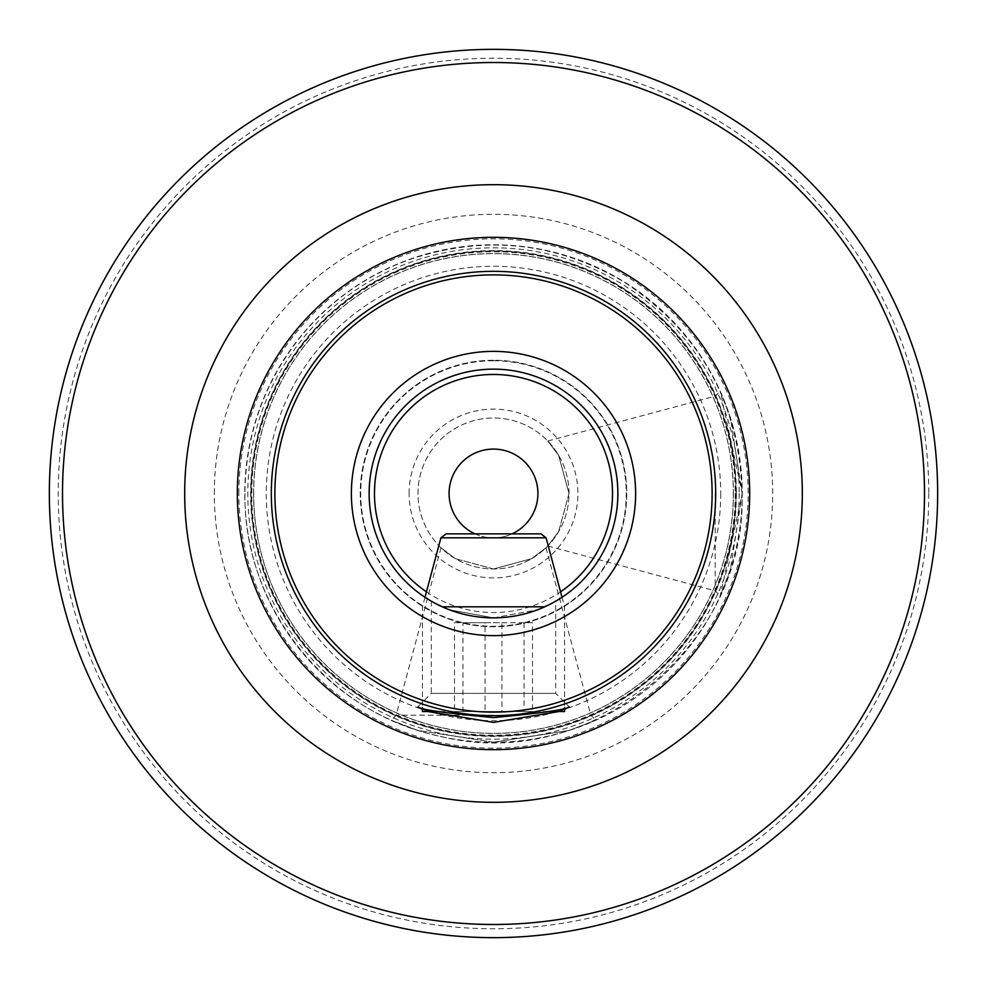 <?xml version="1.0" encoding="UTF-8"?>
<svg xmlns="http://www.w3.org/2000/svg" width="987" height="987" viewBox="0 0 987 987"><rect width="100%" height="100%" fill="white"/><g stroke="black" fill="none" stroke-linecap="round" stroke-linejoin="round"><path stroke-width="0.74" stroke-dasharray="4.93 3.7" d="M733.341 493.5A239.841 239.841 0 0 1 493.5 733.341A239.841 239.841 0 0 1 253.659 493.5A239.841 239.841 0 0 1 493.5 253.659A239.841 239.841 0 0 1 733.341 493.5M715.205 493.5L715.205 590.843L715.205 493.5M569.005 493.5L558.617 531.722L547.785 545.984L558.642 531.672L569.005 493.5L558.617 455.278L547.785 441.016L558.642 455.328L569.005 493.5A75.505 75.505 0 0 1 493.5 569.005A75.505 75.505 0 0 1 417.994 493.5A75.505 75.505 0 0 1 493.5 417.994A75.505 75.505 0 0 1 569.005 493.5A75.505 75.505 0 0 1 493.5 569.005A75.505 75.505 0 0 1 417.994 493.5A75.505 75.505 0 0 1 493.5 417.994A75.505 75.505 0 0 1 569.005 493.5M742.224 493.5L730.454 569.104L720.202 595.84L742.224 493.5A248.724 248.724 0 0 1 493.5 742.224A248.724 248.724 0 0 1 244.776 493.5A248.724 248.724 0 0 1 493.5 244.776A248.724 248.724 0 0 1 742.224 493.5A248.724 248.724 0 0 1 493.5 742.224A248.724 248.724 0 0 1 244.776 493.5A248.724 248.724 0 0 1 493.5 244.776A248.724 248.724 0 0 1 742.224 493.5L730.417 417.785L720.202 391.16L742.224 493.5M555.681 601.206L537.446 609.83L493.5 617.862A124.362 124.362 0 0 0 617.862 493.5A124.362 124.362 0 0 0 493.5 369.138A124.362 124.362 0 0 0 369.138 493.5A124.362 124.362 0 0 0 493.5 617.862L449.443 609.793L431.319 601.206L449.517 609.818L493.5 617.862L537.545 609.806L555.681 601.206L555.681 693.367L569.203 706.889M431.319 601.206L431.319 693.367L555.681 693.367L431.319 693.367L417.797 706.889M564.564 709.406L559.074 711.528M427.926 711.528L422.436 709.406M493.5 360.255A133.245 133.245 0 0 0 360.255 493.5A133.245 133.245 0 0 0 493.5 626.745A133.245 133.245 0 0 0 626.745 493.5A133.245 133.245 0 0 0 493.5 360.255A133.245 133.245 0 0 0 360.255 493.5A133.245 133.245 0 0 0 493.5 626.745A133.245 133.245 0 0 0 626.745 493.5A133.245 133.245 0 0 0 493.5 360.255A133.245 133.245 0 0 0 360.255 493.5A133.245 133.245 0 0 0 493.5 626.745A133.245 133.245 0 0 0 626.745 493.5A133.245 133.245 0 0 0 493.5 360.255M474.981 533.868A44.415 44.415 0 0 0 493.5 537.915A44.415 44.415 0 0 1 449.085 493.5A44.415 44.415 0 0 1 493.5 449.085A44.415 44.415 0 0 1 537.915 493.5A44.415 44.415 0 0 1 493.5 537.915A44.415 44.415 0 0 0 512.019 533.868M493.5 715.205L396.157 715.205L493.5 715.205M493.5 569.005L455.254 558.605L441.016 547.785L455.34 558.654L493.5 569.005L531.722 558.617L545.984 547.785L531.685 558.642L493.5 569.005M493.5 742.224L417.908 730.454L391.16 720.202L417.945 730.466L493.5 742.224L569.104 730.454L595.84 720.202L569.08 730.466L493.5 742.224M409.111 493.5A84.388 84.388 0 0 1 493.5 409.111A84.388 84.388 0 0 1 577.888 493.5A84.388 84.388 0 0 1 493.5 577.888A84.388 84.388 0 0 1 409.111 493.5M250.994 493.5A242.506 242.506 0 0 1 493.5 250.994A242.506 242.506 0 0 1 736.006 493.5A242.506 242.506 0 0 1 493.5 736.006A242.506 242.506 0 0 1 250.994 493.5A242.506 242.506 0 0 1 493.5 250.994A242.506 242.506 0 0 1 736.006 493.5A242.506 242.506 0 0 1 493.5 736.006A242.506 242.506 0 0 1 250.994 493.5A242.506 242.506 0 0 0 493.5 736.006A242.506 242.506 0 0 0 736.006 493.5A242.506 242.506 0 0 1 493.5 736.006A242.506 242.506 0 0 1 250.994 493.5M214.302 493.5A279.198 279.198 0 0 1 493.5 214.302A279.198 279.198 0 0 1 772.698 493.5A279.198 279.198 0 0 1 493.5 772.698A279.198 279.198 0 0 1 214.302 493.5M928.767 493.5A435.267 435.267 0 0 1 493.5 928.767A435.267 435.267 0 0 1 58.233 493.5A435.267 435.267 0 0 1 493.5 58.233A435.267 435.267 0 0 1 928.767 493.5M937.65 493.5A444.15 444.15 0 0 1 493.5 937.65A444.15 444.15 0 0 1 49.35 493.5A444.15 444.15 0 0 1 493.5 49.35A444.15 444.15 0 0 1 937.65 493.5M442.225 606.808L544.775 606.808M422.436 711.528L564.564 711.528M548.402 711.528L438.598 711.528M462.952 711.528L532.499 711.528L454.501 711.528L462.952 711.528L462.952 622.698L501.951 622.698L501.951 711.528M447.086 533.868L539.914 533.868M501.951 622.698L532.499 622.698L532.499 711.528M532.499 622.698L524.048 622.698L524.048 711.528M524.048 622.698L485.049 622.698L485.049 711.528M485.049 622.698L454.501 622.698L454.501 711.528M454.501 622.698L462.952 622.698M735.241 493.5A241.741 241.741 0 0 1 493.5 735.241A241.741 241.741 0 0 1 251.759 493.5A241.741 241.741 0 0 1 493.5 251.759A241.741 241.741 0 0 1 735.241 493.5M493.5 360.736A132.764 132.764 0 0 0 360.736 493.5A132.764 132.764 0 0 0 493.5 626.264A132.764 132.764 0 0 0 626.264 493.5A132.764 132.764 0 0 0 493.5 360.736M426.446 591.842A119.032 119.032 0 0 0 560.554 591.842M739.189 493.5A245.689 245.689 0 0 1 493.5 739.189A245.689 245.689 0 0 1 247.811 493.5A245.689 245.689 0 0 1 493.5 247.811A245.689 245.689 0 0 1 739.189 493.5M720.732 493.5A227.232 227.232 0 0 1 493.5 720.732A227.232 227.232 0 0 1 266.268 493.5A227.232 227.232 0 0 1 493.5 266.268A227.232 227.232 0 0 1 720.732 493.5M253.573 493.5A239.927 239.927 0 0 1 493.5 253.573A239.927 239.927 0 0 1 733.427 493.5A239.927 239.927 0 0 1 493.5 733.427A239.927 239.927 0 0 1 253.573 493.5M736.364 493.5A242.864 242.864 0 0 1 493.5 736.364A242.864 242.864 0 0 1 250.636 493.5A242.864 242.864 0 0 1 493.5 250.636A242.864 242.864 0 0 1 736.364 493.5M238.854 493.5A254.646 254.646 0 0 1 493.5 238.854A254.646 254.646 0 0 1 748.146 493.5A254.646 254.646 0 0 1 493.5 748.146A254.646 254.646 0 0 1 238.854 493.5M440.918 537.816L546.082 537.816M547.785 545.984L715.205 590.843L720.202 595.84M441.016 547.785L396.157 715.205L391.16 720.202M244.949 493.5C242.938 606.709 328.35 713.33 439.277 736.055C587.758 774.659 747.319 646.843 742.051 493.5C739.238 402.277 699.672 331.644 623.365 281.579C555.336 241.864 483.975 234.548 409.309 259.643C366.794 275.188 331.015 300.332 301.985 335.074C264.578 381.253 245.553 434.058 244.949 493.5M545.984 547.785L590.843 715.205L595.84 720.202M547.785 441.016L715.205 396.157L720.202 391.16M562.01 597.283L564.564 606.808L564.564 707.679M424.99 597.283L422.436 606.808L422.436 707.679"/><path stroke-width="1.48" d="M937.65 493.5A444.15 444.15 0 0 1 493.5 937.65A444.15 444.15 0 0 1 49.35 493.5A444.15 444.15 0 0 1 493.5 49.35A444.15 444.15 0 0 1 937.65 493.5A444.15 444.15 0 0 0 493.5 49.35A444.15 444.15 0 0 0 49.35 493.5M422.436 709.406L417.797 706.889C420.598 709.604 445.828 713.169 493.5 717.586C541.135 713.182 566.365 709.616 569.203 706.889L564.564 709.406M559.074 711.528L493.5 722.385L427.926 711.528M512.019 533.868A44.415 44.415 0 0 0 493.5 449.085A44.415 44.415 0 0 0 474.981 533.868M493.5 712.12A218.62 218.62 0 0 0 712.12 493.5A218.62 218.62 0 0 0 493.5 274.88A218.62 218.62 0 0 0 274.88 493.5A218.62 218.62 0 0 0 493.5 712.12M493.5 715.674A222.174 222.174 0 0 0 715.674 493.5A222.174 222.174 0 0 0 493.5 271.326A222.174 222.174 0 0 0 271.326 493.5A222.174 222.174 0 0 0 493.5 715.674M493.5 617.862A124.362 124.362 0 0 0 617.862 493.5A124.362 124.362 0 0 0 493.5 369.138A124.362 124.362 0 0 0 369.138 493.5A124.362 124.362 0 0 0 493.5 617.862A124.362 124.362 0 0 1 369.138 493.5A124.362 124.362 0 0 1 493.5 369.138M544.775 606.808L442.225 606.808M564.564 707.679L564.564 711.528L548.402 711.528M438.598 711.528L422.436 711.528L422.436 707.679M539.914 533.868L447.086 533.868M493.5 802.32A308.82 308.82 0 0 1 184.68 493.5A308.82 308.82 0 0 1 493.5 184.68A308.82 308.82 0 0 1 802.32 493.5A308.82 308.82 0 0 1 493.5 802.32M493.5 237.324A256.176 256.176 0 0 0 237.324 493.5A256.176 256.176 0 0 0 493.5 749.676A256.176 256.176 0 0 0 749.676 493.5A256.176 256.176 0 0 0 493.5 237.324M62.514 493.5A430.986 430.986 0 0 0 493.5 924.486A430.986 430.986 0 0 0 924.486 493.5A430.986 430.986 0 0 0 493.5 62.514A430.986 430.986 0 0 0 62.514 493.5M560.554 591.842A119.032 119.032 0 0 0 493.5 374.468A119.032 119.032 0 0 0 426.446 591.842M493.5 635.628A142.128 142.128 0 0 0 635.628 493.5A142.128 142.128 0 0 0 493.5 351.372A142.128 142.128 0 0 0 351.372 493.5A142.128 142.128 0 0 0 493.5 635.628M562.01 597.283L546.082 537.816L440.918 537.816L446.062 533.868M546.082 537.816L540.938 533.868M440.918 537.816L424.99 597.283"/></g></svg>
